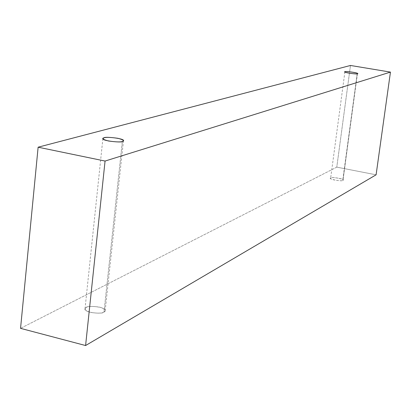 <?xml version="1.0" encoding="UTF-8"?>
<svg xmlns="http://www.w3.org/2000/svg" width="411" height="411" viewBox="0 0 411 411"><rect width="100%" height="100%" fill="white"/><g stroke="black" fill="none" stroke-linecap="round" stroke-linejoin="round"><path stroke-width="0.31" stroke-dasharray="2.06 1.54" d="M336.784 167.138L20.55 328.353L336.784 167.138L350.475 65.467L336.784 167.138L376.101 174.809L336.784 167.138M342.743 180.342C346.869 179.55 331.122 176.427 330.912 177.994C326.673 178.77 342.574 181.934 342.743 180.342C343.293 181.605 329.288 179.684 330.624 178.312L330.912 177.994C330.434 176.745 344.356 178.672 343.015 180.033L357.205 73.728L342.743 180.342M104.019 312.006C106.68 310.891 105.298 309.283 99.878 307.181C92.624 306.092 88.082 306.205 86.248 307.52C83.5 308.615 84.841 310.233 90.271 312.37C97.648 313.48 102.231 313.357 104.019 312.006C103.634 314.477 83.495 312.709 85.005 308.928L86.248 307.52C86.793 305.075 106.721 306.904 105.19 310.644L104.019 312.006L122.344 141.461L104.019 312.006M123.475 140.685L105.19 310.644M102.889 138.605L85.005 308.928M357.462 73.554L343.015 180.033M344.896 71.884L330.624 178.312"/><path stroke-width="0.62" d="M20.55 328.353L38.125 147.195L350.475 65.467L390.45 72.1L105.067 161.05L38.125 147.195L20.55 328.353L85.591 345.533L105.067 161.05L85.591 345.533L376.101 174.809L390.45 72.1L376.101 174.809L85.591 345.533L20.55 328.353M350.475 65.467L38.125 147.195L105.067 161.05L390.45 72.1L350.475 65.467M357.205 73.728C357.123 74.679 340.945 71.961 345.168 71.709C345.291 70.774 361.315 73.461 357.205 73.728L357.462 73.554C358.731 72.804 344.618 70.928 345.168 71.709L344.896 71.884C343.627 72.644 357.832 74.519 357.205 73.728M122.344 141.461C120.587 142.196 115.938 142.031 108.391 140.978C102.776 139.396 101.342 138.337 104.096 137.808C105.899 137.099 110.508 137.259 117.926 138.296C123.531 139.858 125.001 140.911 122.344 141.461L123.475 140.685C124.867 138.481 104.543 136.344 104.096 137.808L102.889 138.605C101.517 140.839 122.067 142.951 122.344 141.461"/></g></svg>

